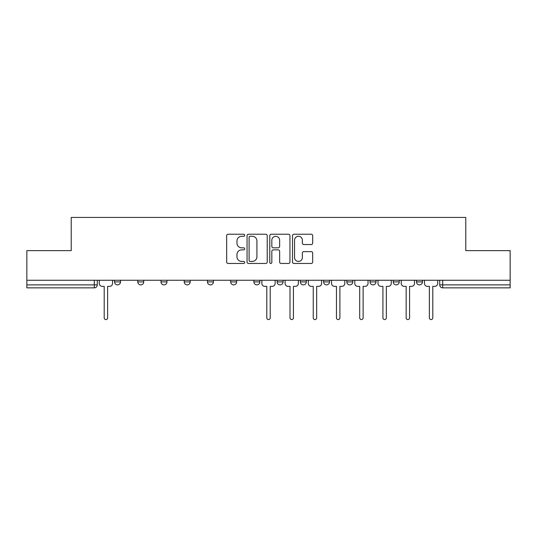 <?xml version="1.0" encoding="UTF-8"?>
<svg xmlns="http://www.w3.org/2000/svg" width="537" height="537" viewBox="0 0 537 537"><rect width="100%" height="100%" fill="white"/><g stroke="black" fill="none" stroke-linecap="round" stroke-linejoin="round"><path stroke-width="0.81" d="M244.677 235.253A1.02 1.02 0 0 0 243.657 234.233L228.124 234.233A1.463 1.463 0 0 0 226.668 235.696L226.668 262.002A1.463 1.463 0 0 0 228.124 263.459L243.657 263.459A1.02 1.02 0 0 0 244.677 262.439A1.02 1.02 0 0 0 243.657 261.418L241.643 261.418A4.679 4.679 0 0 1 236.971 256.74L236.971 254.545A4.679 4.679 0 0 1 241.643 249.866L243.657 249.866A1.02 1.02 0 0 0 244.677 248.846A1.02 1.02 0 0 0 243.657 247.826L241.643 247.826A4.679 4.679 0 0 1 236.971 243.147L236.971 240.952A4.679 4.679 0 0 1 241.643 236.28L243.657 236.28A1.02 1.02 0 0 0 244.677 235.253M346.815 280.26L346.815 281.898L352.775 281.898A2.98 2.98 0 0 1 349.795 284.878A2.98 2.98 0 0 1 346.815 281.898L346.815 280.26M323.589 281.898L323.589 280.26L323.589 281.898A2.98 2.98 0 0 0 326.57 284.878A2.98 2.98 0 0 1 323.589 281.898L329.543 281.898A2.98 2.98 0 0 1 326.57 284.878M207.457 281.898L207.457 280.26L207.457 281.898A2.98 2.98 0 0 0 210.43 284.878A2.98 2.98 0 0 1 207.457 281.898L213.411 281.898A2.98 2.98 0 0 1 210.43 284.878A2.98 2.98 0 0 0 213.411 281.898A2.98 2.98 0 0 1 210.43 284.878M160.999 280.26L160.999 281.898L166.953 281.898A2.98 2.98 0 0 1 163.98 284.878A2.98 2.98 0 0 1 160.999 281.898L160.999 280.26M137.774 281.898L137.774 280.26L137.774 281.898A2.98 2.98 0 0 0 140.754 284.878A2.98 2.98 0 0 1 137.774 281.898L143.728 281.898A2.98 2.98 0 0 1 140.754 284.878A2.98 2.98 0 0 0 143.728 281.898A2.98 2.98 0 0 1 140.754 284.878M114.549 281.898L114.549 280.26L114.549 281.898A2.98 2.98 0 0 0 117.522 284.878A2.98 2.98 0 0 1 114.549 281.898L120.503 281.898A2.98 2.98 0 0 1 117.522 284.878A2.98 2.98 0 0 0 120.503 281.898A2.98 2.98 0 0 1 117.522 284.878M311.212 244.536A1.463 1.463 0 0 0 312.675 243.073L312.675 235.696A1.463 1.463 0 0 0 311.212 234.233L293.967 234.233A1.463 1.463 0 0 0 292.504 235.696L292.504 262.002A1.463 1.463 0 0 0 293.967 263.459L311.212 263.459A1.463 1.463 0 0 0 312.675 262.002L312.675 253.081A1.463 1.463 0 0 0 311.212 251.625L303.828 251.625A1.463 1.463 0 0 0 302.371 253.081L302.371 257.505A3.907 3.907 0 0 1 298.458 261.418A3.907 3.907 0 0 1 294.551 257.505L294.551 240.187A3.907 3.907 0 0 1 298.458 236.28A3.907 3.907 0 0 1 302.371 240.187L302.371 243.073A1.463 1.463 0 0 0 303.828 244.536L311.212 244.536M26.85 280.26L26.85 250.631L71.22 250.631L71.22 217.431L465.78 217.431L465.78 250.631L510.15 250.631L510.15 280.26L26.85 280.26L26.85 284.878L97.278 284.878L97.278 280.26M267.218 235.696A1.463 1.463 0 0 0 265.761 234.233L248.517 234.233A1.463 1.463 0 0 0 247.054 235.696L247.054 262.002A1.463 1.463 0 0 0 248.517 263.459L265.761 263.459A1.463 1.463 0 0 0 267.218 262.002L267.218 235.696M271.239 234.233L288.483 234.233A1.463 1.463 0 0 1 289.946 235.696L289.946 262.002A1.463 1.463 0 0 1 288.483 263.459L281.106 263.459A1.463 1.463 0 0 1 279.643 262.002L279.643 251.329A1.463 1.463 0 0 0 278.179 249.866L273.286 249.866A1.463 1.463 0 0 0 271.823 251.329L271.823 262.439A1.02 1.02 0 0 1 270.802 263.459A1.02 1.02 0 0 1 269.782 262.439L269.782 235.696A1.463 1.463 0 0 1 271.239 234.233M439.722 280.26L439.722 284.878L510.15 284.878L510.15 287.859L442.703 287.859A2.98 2.98 0 0 1 439.722 284.878M510.15 280.26L510.15 284.878M94.297 280.26L94.297 287.859A2.98 2.98 0 0 0 97.278 284.878A2.98 2.98 0 0 1 94.297 287.859L26.85 287.859L26.85 284.878M422.451 280.26L422.451 281.898A2.98 2.98 0 0 1 419.478 284.878A2.98 2.98 0 0 1 416.497 281.898L422.451 281.898M416.497 280.26L416.497 281.898M399.226 280.26L399.226 281.898A2.98 2.98 0 0 1 396.246 284.878A2.98 2.98 0 0 1 393.272 281.898L399.226 281.898L399.226 280.26M393.272 280.26L393.272 281.898M376.001 280.26L376.001 281.898A2.98 2.98 0 0 1 373.02 284.878A2.98 2.98 0 0 1 370.047 281.898L376.001 281.898A2.98 2.98 0 0 1 373.02 284.878A2.98 2.98 0 0 0 376.001 281.898L376.001 280.26M370.047 280.26L370.047 281.898M352.775 280.26L352.775 281.898M329.543 280.26L329.543 281.898L329.543 280.26M306.318 280.26L306.318 281.898A2.98 2.98 0 0 1 303.338 284.878A2.98 2.98 0 0 1 300.364 281.898L306.318 281.898L306.318 280.26M300.364 280.26L300.364 281.898M283.093 280.26L283.093 281.898A2.98 2.98 0 0 1 280.113 284.878A2.98 2.98 0 0 1 277.139 281.898L283.093 281.898A2.98 2.98 0 0 1 280.113 284.878A2.98 2.98 0 0 0 283.093 281.898M277.139 280.26L277.139 281.898M259.861 280.26L259.861 281.898A2.98 2.98 0 0 1 256.887 284.878A2.98 2.98 0 0 1 253.907 281.898L259.861 281.898M253.907 280.26L253.907 281.898M236.636 280.26L236.636 281.898A2.98 2.98 0 0 1 233.662 284.878A2.98 2.98 0 0 1 230.682 281.898L236.636 281.898A2.98 2.98 0 0 1 233.662 284.878A2.98 2.98 0 0 0 236.636 281.898M230.682 280.26L230.682 281.898M213.411 280.26L213.411 281.898M190.185 280.26L190.185 281.898A2.98 2.98 0 0 1 187.205 284.878A2.98 2.98 0 0 1 184.225 281.898L190.185 281.898A2.98 2.98 0 0 1 187.205 284.878A2.98 2.98 0 0 0 190.185 281.898L190.185 280.26M184.225 280.26L184.225 281.898M166.953 280.26L166.953 281.898A2.98 2.98 0 0 1 163.98 284.878A2.98 2.98 0 0 0 166.953 281.898L166.953 280.26M143.728 280.26L143.728 281.898L143.728 280.26M120.503 280.26L120.503 281.898L120.503 280.26M250.121 236.28A1.02 1.02 0 0 0 249.101 237.3L249.101 260.391A1.02 1.02 0 0 0 250.121 261.418L252.242 261.418A4.679 4.679 0 0 0 256.921 256.74L256.921 240.952A4.679 4.679 0 0 0 252.242 236.28L250.121 236.28M279.643 240.261A3.907 3.907 0 0 0 275.736 236.354A3.907 3.907 0 0 0 271.823 240.261L271.823 246.362A1.463 1.463 0 0 0 273.286 247.826L278.179 247.826A1.463 1.463 0 0 0 279.643 246.362L279.643 240.261M99.285 283.388L99.285 280.26L99.285 283.388A2.98 2.98 0 0 0 102.265 286.369L104.198 286.369L104.198 317.857A1.712 1.712 0 0 0 105.91 319.569A1.712 1.712 0 0 0 107.622 317.857L107.622 286.369L109.561 286.369A2.98 2.98 0 0 0 112.535 283.388L112.535 280.26L112.535 283.388M102.265 286.369L104.198 286.369L104.198 317.857M107.622 317.857L107.622 286.369L109.561 286.369M285.1 283.388L285.1 280.26L285.1 283.388A2.98 2.98 0 0 0 288.08 286.369L290.014 286.369L290.014 317.857A1.712 1.712 0 0 0 291.725 319.569A1.712 1.712 0 0 0 293.437 317.857L293.437 286.369L295.377 286.369A2.98 2.98 0 0 0 298.35 283.388L298.35 280.26L298.35 283.388M308.325 283.388L308.325 280.26L308.325 283.388A2.98 2.98 0 0 0 311.306 286.369L313.239 286.369L313.239 317.857A1.712 1.712 0 0 0 314.957 319.569A1.712 1.712 0 0 0 316.669 317.857L316.669 286.369L318.602 286.369A2.98 2.98 0 0 0 321.582 283.388L321.582 280.26L321.582 283.388M331.557 283.388L331.557 280.26L331.557 283.388A2.98 2.98 0 0 0 334.531 286.369L336.471 286.369L336.471 317.857A1.712 1.712 0 0 0 338.182 319.569A1.712 1.712 0 0 0 339.894 317.857L339.894 286.369L341.827 286.369A2.98 2.98 0 0 0 344.808 283.388L344.808 280.26L344.808 283.388M354.782 283.388L354.782 280.26L354.782 283.388A2.98 2.98 0 0 0 357.763 286.369L359.696 286.369L359.696 317.857A1.712 1.712 0 0 0 361.408 319.569A1.712 1.712 0 0 0 363.119 317.857L363.119 286.369L365.053 286.369A2.98 2.98 0 0 0 368.033 283.388L368.033 280.26L368.033 283.388M378.008 283.388L378.008 280.26L378.008 283.388A2.98 2.98 0 0 0 380.988 286.369L382.921 286.369L382.921 317.857A1.712 1.712 0 0 0 384.633 319.569A1.712 1.712 0 0 0 386.345 317.857L386.345 286.369L388.285 286.369A2.98 2.98 0 0 0 391.258 283.388L391.258 280.26L391.258 283.388M261.875 280.26L261.875 283.388A2.98 2.98 0 0 0 264.855 286.369L266.788 286.369L266.788 317.857A1.712 1.712 0 0 0 268.5 319.569A1.712 1.712 0 0 0 270.212 317.857L270.212 286.369L272.145 286.369A2.98 2.98 0 0 0 275.125 283.388L275.125 280.26M288.08 286.369L290.014 286.369L290.014 317.857M293.437 317.857L293.437 286.369L295.377 286.369M311.306 286.369L313.239 286.369L313.239 317.857M316.669 317.857L316.669 286.369L318.602 286.369M334.531 286.369L336.471 286.369L336.471 317.857M339.894 317.857L339.894 286.369L341.827 286.369M357.763 286.369L359.696 286.369L359.696 317.857M363.119 317.857L363.119 286.369L365.053 286.369M380.988 286.369L382.921 286.369L382.921 317.857M386.345 317.857L386.345 286.369L388.285 286.369M401.233 283.388L401.233 280.26L401.233 283.388A2.98 2.98 0 0 0 404.213 286.369L406.147 286.369L406.147 317.857A1.712 1.712 0 0 0 407.865 319.569A1.712 1.712 0 0 0 409.577 317.857L409.577 286.369L411.51 286.369A2.98 2.98 0 0 0 414.49 283.388L414.49 280.26L414.49 283.388M404.213 286.369L406.147 286.369L406.147 317.857M409.577 317.857L409.577 286.369L411.51 286.369M424.465 283.388L424.465 280.26L424.465 283.388A2.98 2.98 0 0 0 427.439 286.369L429.378 286.369L429.378 317.857A1.712 1.712 0 0 0 431.09 319.569A1.712 1.712 0 0 0 432.802 317.857L432.802 286.369L434.735 286.369A2.98 2.98 0 0 0 437.715 283.388L437.715 280.26L437.715 283.388M427.439 286.369L429.378 286.369L429.378 317.857M432.802 317.857L432.802 286.369L434.735 286.369M442.703 280.26L442.703 287.859"/></g></svg>
